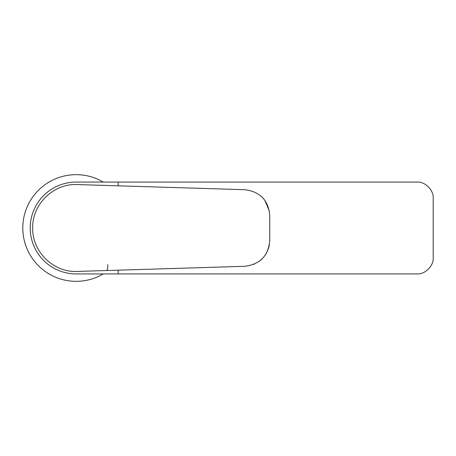 <?xml version="1.0" encoding="UTF-8"?>
<svg xmlns="http://www.w3.org/2000/svg" width="456" height="456" viewBox="0 0 456 456"><rect width="100%" height="100%" fill="white"/><g stroke="black" fill="none" stroke-linecap="round" stroke-linejoin="round"><path stroke-width="0.68" d="M118.15 270.174L118.15 273.931L416.904 273.931C424.963 274.66 433.93 265.694 433.2 257.634L433.2 198.366C433.93 190.306 424.963 181.34 416.904 182.069L118.15 182.069L118.15 185.826M118.15 182.069L76.135 182.069A45.931 45.931 0 0 0 30.21 228A45.931 45.931 0 0 0 76.135 273.931L121.666 273.931L76.135 273.931M269.73 215.454L269.73 215.374C268.396 200.241 260.102 191.685 244.838 189.702L78.7 184.617A5.928 5.928 0 0 1 78.706 184.617M269.348 210.963L264.782 200.212M263.733 198.879L262.531 197.539M253.889 264.349L254.579 264.047M258.683 261.733L259.367 261.237M261.071 259.857L262.588 258.404M265.158 255.252L266.549 253.012M267.364 251.393L268.966 246.844M269.125 246.177L269.73 240.625L269.735 215.374L269.73 240.625C268.396 255.759 260.102 264.32 244.838 266.298L76.135 271.462C53.255 272.061 32.211 251.729 32.678 228C32.233 204.14 53.335 183.962 76.135 184.537L244.838 189.702M106.47 270.533A5.928 1.499 88.2 0 0 107.787 264.605M103.255 182.069A53.335 53.335 0 0 0 22.8 228A53.335 53.335 0 0 0 103.255 273.931"/></g></svg>
